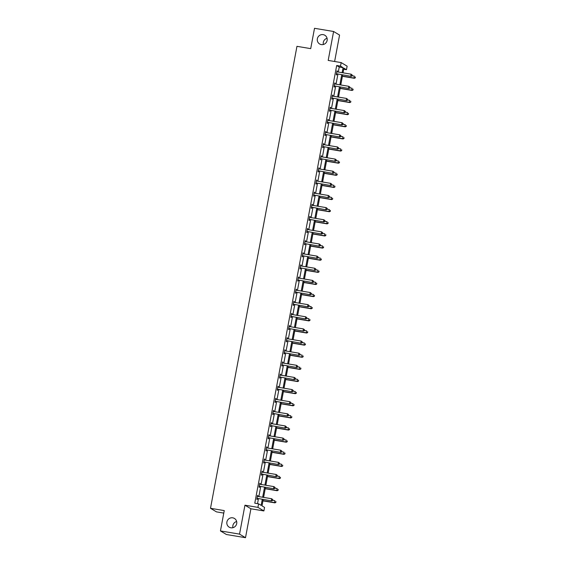 <?xml version="1.0" encoding="UTF-8"?>
<svg xmlns="http://www.w3.org/2000/svg" width="566" height="566" viewBox="0 0 566 566"><rect width="100%" height="100%" fill="white"/><g stroke="black" fill="none" stroke-linecap="round" stroke-linejoin="round"><path stroke-width="0.85" d="M232.739 517.826A5.08 4.938 121 0 1 236.446 524.512A5.08 4.938 121 0 1 229.195 527.165A5.08 4.938 121 0 1 232.739 517.826M323.165 34.639A5.08 4.938 121 0 1 326.872 41.325A5.08 4.938 121 0 1 319.62 43.971A5.08 4.938 121 0 1 323.165 34.639M334.619 61.496L339.565 35.071L333.6 31.491L328.188 60.421L341.171 62.593L347.135 66.172L346.47 69.71L343.916 68.175L343.046 72.837M220.443 530.929L239.538 534.12L245.502 537.7L226.414 534.509L220.443 530.929L224.249 510.596L210.502 508.296L296.959 46.334L310.706 48.634L314.512 28.3L333.6 31.491M232.937 527.689A5.08 4.938 121 0 1 236.645 521.505M323.363 44.495A5.08 4.938 121 0 1 327.07 38.311M343.718 69.25L346.47 69.71M263.197 499.502L262.001 505.877L264.555 507.405L263.897 510.942L257.933 507.369L258.591 503.832L261.145 505.36L262.27 499.353M245.502 537.7L250.915 508.777L263.897 510.942M223.782 513.093L216.474 511.876L210.502 508.296M259.773 483.414L260.211 483.491L259.808 483.244L259.079 487.135L259.483 487.376L259.645 486.505M260.211 483.491L260.063 484.291M264.315 459.153L264.754 459.231L264.35 458.984L263.622 462.875L264.025 463.115L264.188 462.245M264.754 459.231L264.598 460.031M268.857 434.893L269.289 434.971L268.885 434.723L268.157 438.615L268.56 438.855L268.723 437.985M269.289 434.971L269.14 435.77M273.399 410.633L273.831 410.711L273.428 410.463L272.699 414.354L273.102 414.595L273.265 413.725M273.831 410.711L273.682 411.51M277.934 386.373L278.373 386.444L277.97 386.203L277.241 390.094L277.644 390.335L277.807 389.465M278.373 386.444L278.224 387.25M282.476 362.113L282.908 362.183L282.512 361.943L281.783 365.834L282.186 366.075L282.349 365.204M282.908 362.183L282.759 362.99M287.019 337.852L287.45 337.923L287.047 337.683L286.318 341.574L286.721 341.814L286.884 340.944M287.45 337.923L287.302 338.73M291.554 313.592L291.992 313.663L291.589 313.423L290.86 317.314L291.264 317.554L291.426 316.684M291.992 313.663L291.844 314.47M296.096 289.332L296.534 289.403L296.131 289.162L295.402 293.054L295.806 293.294L295.968 292.424M296.534 289.403L296.379 290.209M300.638 265.072L301.07 265.143L300.666 264.902L299.945 268.793L300.348 269.034L300.511 268.164M301.07 265.143L300.921 265.949M305.18 240.812L305.612 240.883L305.208 240.642L304.48 244.533L304.883 244.774L305.046 243.904M305.612 240.883L305.463 241.689M309.715 216.552L310.154 216.622L309.751 216.382L309.022 220.273L309.425 220.514L309.588 219.643M310.154 216.622L310.005 217.429M314.257 192.291L314.696 192.362L314.293 192.122L313.564 196.006L313.967 196.253L314.13 195.383M314.696 192.362L314.54 193.169M318.8 168.031L319.231 168.102L318.828 167.861L318.099 171.746L318.502 171.993L318.665 171.123M319.231 168.102L319.082 168.909M323.342 143.771L323.773 143.842L323.37 143.601L322.641 147.485L323.045 147.733L323.207 146.863M323.773 143.842L323.625 144.648M327.877 119.511L328.315 119.582L327.912 119.341L327.183 123.225L327.587 123.473L327.749 122.603M328.315 119.582L328.167 120.381M332.419 95.251L332.858 95.321L332.454 95.081L331.726 98.965L332.129 99.206L332.292 98.343M332.858 95.321L332.702 96.121M336.961 70.991L337.393 71.061L336.989 70.821L336.261 74.705L336.664 74.945L336.827 74.075M337.393 71.061L337.244 71.861M257.53 503.655L258.457 498.71M258.853 496.601L260.728 486.583M261.124 484.468L262.999 474.45M263.388 472.341L265.263 462.323M265.659 460.208L267.534 450.189M267.93 448.081L269.805 438.063M270.201 435.947L272.076 425.929M272.472 423.821L274.347 413.803M274.743 411.687L276.618 401.669M277.015 399.561L278.889 389.542M279.279 387.427L281.153 377.409M281.55 375.3L283.425 365.282M283.821 363.167L285.696 353.149M286.092 351.033L287.967 341.022M288.363 338.907L290.238 328.888M290.634 326.773L292.509 316.762M292.905 314.646L294.78 304.628M295.176 302.513L297.044 292.502M297.44 290.386L299.315 280.368M299.711 278.253L301.586 268.234M301.982 266.126L303.857 256.108M304.253 253.993L306.128 243.974M306.524 241.866L308.399 231.848M308.795 229.732L310.67 219.714M311.067 217.606L312.941 207.588M313.331 205.472L315.205 195.454M315.602 193.346L317.476 183.327M317.873 181.212L319.748 171.194M320.144 169.085L322.019 159.067M322.415 156.952L324.29 146.934M324.686 144.825L326.561 134.807M326.957 132.692L328.832 122.673M329.221 120.565L331.096 110.547M331.492 108.431L333.367 98.413M333.763 96.305L335.638 86.287M336.034 84.171L337.909 74.153M338.305 72.038L339.246 67.021L336.685 65.493L254.778 503.188L258.591 503.832M334.69 83.117L335.122 83.188L334.718 82.947L333.997 86.839L334.4 87.079L334.563 86.209M335.122 83.188L334.973 83.994M330.148 107.377L330.586 107.448L330.183 107.207L329.454 111.099L329.858 111.339L330.02 110.469M330.586 107.448L330.431 108.255M325.606 131.637L326.044 131.715L325.641 131.468L324.912 135.359L325.316 135.599L325.478 134.729M326.044 131.715L325.896 132.515M321.071 155.898L321.502 155.975L321.099 155.728L320.37 159.619L320.773 159.86L320.936 158.989M321.502 155.975L321.354 156.775M316.528 180.158L316.96 180.236L316.557 179.988L315.835 183.879L316.238 184.12L316.401 183.25M316.96 180.236L316.811 181.035M311.986 204.418L312.425 204.496L312.022 204.248L311.293 208.139L311.696 208.38L311.859 207.51M312.425 204.496L312.269 205.295M307.451 228.678L307.883 228.756L307.48 228.515L306.751 232.4L307.154 232.64L307.317 231.77M307.883 228.756L307.734 229.555M302.909 252.938L303.341 253.016L302.937 252.776L302.209 256.66L302.612 256.9L302.775 256.03M303.341 253.016L303.192 253.816M298.367 277.199L298.806 277.276L298.402 277.036L297.674 280.92L298.077 281.161L298.24 280.29M298.806 277.276L298.65 278.076M293.825 301.466L294.263 301.536L293.86 301.296L293.131 305.18L293.535 305.421L293.697 304.55M294.263 301.536L294.115 302.336M289.29 325.726L289.721 325.797L289.318 325.556L288.589 329.44L288.993 329.681L289.155 328.811M289.721 325.797L289.573 326.596M284.748 349.986L285.179 350.057L284.776 349.816L284.054 353.7L284.457 353.941L284.62 353.071M285.179 350.057L285.031 350.856M280.205 374.246L280.644 374.317L280.241 374.076L279.512 377.961L279.915 378.201L280.078 377.338M280.644 374.317L280.488 375.117M275.663 398.506L276.102 398.577L275.699 398.337L274.97 402.221L275.373 402.468L275.536 401.598M276.102 398.577L275.953 399.377M271.128 422.767L271.56 422.837L271.156 422.597L270.428 426.481L270.831 426.729L270.994 425.858M271.56 422.837L271.411 423.644M266.586 447.027L267.018 447.098L266.614 446.857L265.893 450.741L266.296 450.989L266.459 450.119M267.018 447.098L266.869 447.904M262.044 471.287L262.483 471.358L262.079 471.117L261.351 475.001L261.754 475.249L261.916 474.379M262.483 471.358L262.327 472.164M257.509 495.547L257.94 495.618L257.537 495.377L256.808 499.269L257.212 499.509L257.374 498.639M257.94 495.618L257.792 496.424M336.685 65.493L340.506 66.13L341.171 62.593M250.915 508.777L244.951 505.197L239.538 534.12M244.951 505.197L257.933 507.369M342.126 72.681L343.06 67.665L340.506 66.13M262.666 497.238L264.541 487.22M264.938 485.112L266.812 475.093M267.209 472.978L269.083 462.96M269.48 460.844L271.355 450.833M271.751 448.718L273.626 438.7M274.022 436.584L275.897 426.573M276.293 424.458L278.168 414.439M278.557 412.324L280.432 402.313M280.828 400.197L282.703 390.179M283.099 388.064L284.974 378.046M285.37 375.937L287.245 365.919M287.641 363.804L289.516 353.785M289.912 351.677L291.787 341.659M292.183 339.543L294.058 329.525M294.447 327.417L296.322 317.399M296.718 315.283L298.593 305.265M298.99 303.157L300.864 293.138M301.261 291.023L303.135 281.005M303.532 278.897L305.407 268.878M305.803 266.763L307.678 256.745M308.074 254.636L309.949 244.618M310.338 242.503L312.213 232.485M312.609 230.376L314.484 220.358M314.88 218.243L316.755 208.224M317.151 206.109L319.026 196.098M319.422 193.982L321.297 183.964M321.693 181.849L323.568 171.838M323.964 169.722L325.839 159.704M326.235 157.589L328.11 147.577M328.499 145.462L330.374 135.444M330.77 133.328L332.645 123.31M333.041 121.202L334.916 111.184M335.313 109.068L337.187 99.05M337.584 96.942L339.459 86.923M339.855 84.808L341.73 74.79M342.649 74.945L340.774 84.964M340.378 87.079L338.503 97.097M338.107 99.206L336.232 109.224M335.836 111.339L333.961 121.357M333.572 123.466L331.697 133.484M331.301 135.599L329.426 145.618M329.03 147.726L327.155 157.744M326.759 159.86L324.884 169.878M324.488 171.986L322.613 182.004M322.217 184.12L320.342 194.138M319.946 196.246L318.071 206.265M317.675 208.38L315.807 218.398M315.411 220.507L313.536 230.525M313.139 232.64L311.265 242.658M310.868 244.774L308.994 254.785M308.597 256.9L306.722 266.919M306.326 269.034L304.451 279.045M304.055 281.161L302.18 291.179M301.784 293.294L299.909 303.305M299.52 305.421L297.645 315.439M297.249 317.554L295.374 327.572M294.978 329.681L293.103 339.699M292.707 341.814L290.832 351.833M290.436 353.941L288.561 363.959M288.165 366.075L286.29 376.093M285.894 378.201L284.019 388.219M283.63 390.335L281.755 400.353M281.359 402.461L279.484 412.48M279.088 414.595L277.213 424.613M276.816 426.722L274.942 436.74M274.545 438.855L272.671 448.873M272.274 450.982L270.399 461M270.003 463.115L268.128 473.134M267.732 475.242L265.857 485.26M265.468 487.376L263.593 497.394M339.246 67.021L343.06 67.665M336.841 73.799L351.146 76.368L336.841 73.799A0.792 0.771 -59 0 0 336.544 73.806L336.423 73.835M351.96 75.78L350.743 76.127L351.104 74.181L352.271 75.101L351.96 75.78L352.271 75.101M336.827 71.691L336.933 71.755A0.792 0.771 -59 0 0 337.209 71.854L351.104 74.181L352.109 75.002M337.244 74.04A0.792 0.771 -59 0 0 336.947 74.054L336.36 74.181M351.146 76.368L352.123 75.879M342.395 76.297L354.366 78.299L353.962 78.058L354.33 76.12L352.151 75.752M342.43 76.127L353.962 78.058L355.349 77.811L355.335 76.941L355.186 77.719M355.349 77.811L354.366 78.299M334.57 85.933L348.875 88.501L334.57 85.933A0.792 0.771 -59 0 0 334.28 85.94L334.159 85.968M349.696 87.914L348.472 88.254L348.833 86.315L350 87.228L349.696 87.914L350 87.228M334.556 83.818L334.662 83.881A0.792 0.771 -59 0 0 334.938 83.987L348.833 86.315L349.838 87.136M334.973 86.174A0.792 0.771 -59 0 0 334.683 86.181L334.089 86.315M348.875 88.501L349.852 88.006M332.306 98.059L346.604 100.628L332.306 98.059A0.792 0.771 -59 0 0 332.009 98.067L331.888 98.095M347.425 100.041L346.201 100.387L346.562 98.442L347.729 99.361L347.425 100.041L347.729 99.361M332.49 96.064L332.391 96.015A0.792 0.771 -59 0 0 332.666 96.121L346.562 98.442L347.566 99.262M332.702 98.3A0.792 0.771 -59 0 0 332.412 98.314L331.825 98.442M346.604 100.628L347.588 100.14M340.124 88.43L352.102 90.433L351.698 90.192L352.059 88.246L349.88 87.879M340.159 88.261L351.698 90.192L353.078 89.944L353.064 89.067L352.915 89.845M353.078 89.944L352.102 90.433M337.852 100.557L349.83 102.566L349.427 102.319L349.788 100.38L347.609 100.012M337.888 100.394L349.427 102.319L350.807 102.071L350.793 101.201L350.651 101.979M350.807 102.071L349.83 102.566M330.035 110.193L344.333 112.761L330.035 110.193A0.792 0.771 -59 0 0 329.737 110.2L329.617 110.229M345.154 112.174L343.93 112.514L344.291 110.575L345.458 111.495L345.154 112.174L345.458 111.495M330.219 108.198L330.12 108.141A0.792 0.771 -59 0 0 330.395 108.248L344.291 110.575L345.295 111.396M330.438 110.434A0.792 0.771 -59 0 0 330.141 110.441L329.554 110.575M344.333 112.761L345.317 112.266M335.588 112.691L347.559 114.693L347.156 114.452L347.517 112.507L345.338 112.146M335.617 112.521L347.156 114.452L348.536 114.205L348.522 113.327L348.38 114.106M348.536 114.205L347.559 114.693M327.764 122.32L342.062 124.888L327.764 122.32A0.792 0.771 -59 0 0 327.466 122.334L327.346 122.355M342.883 124.301L341.659 124.647L342.027 122.702L343.187 123.621L342.883 124.301L343.187 123.621M327.955 120.325L327.848 120.275A0.792 0.771 -59 0 0 328.124 120.381L342.027 122.702L343.031 123.522M328.167 122.567A0.792 0.771 -59 0 0 327.87 122.574L327.282 122.702M342.062 124.888L343.046 124.4M333.317 124.817L345.288 126.826L344.885 126.579L345.246 124.64L343.067 124.272M333.346 124.654L344.885 126.579L346.272 126.331L346.25 125.461L346.109 126.239M346.272 126.331L345.288 126.826M325.492 134.453L339.791 137.022L325.492 134.453A0.792 0.771 -59 0 0 325.195 134.46L325.075 134.489M340.612 136.434L339.388 136.781L339.756 134.835L340.923 135.755L340.612 136.434L340.923 135.755M325.683 132.458L325.584 132.402A0.792 0.771 -59 0 0 325.853 132.508L339.756 134.835L340.76 135.656M325.896 134.694A0.792 0.771 -59 0 0 325.599 134.701L325.011 134.835M339.791 137.022L340.774 136.526M331.046 136.951L343.017 138.953L342.614 138.712L342.982 136.767L340.796 136.406M331.075 136.781L342.614 138.712L344.001 138.465L343.986 137.588L343.838 138.366M344.001 138.465L343.017 138.953M323.221 146.58L337.52 149.148L323.221 146.58A0.792 0.771 -59 0 0 322.924 146.594L322.804 146.615M338.341 148.561L337.117 148.908L337.485 146.962L338.652 147.882L338.341 148.561L338.652 147.882M323.412 144.585L323.313 144.535A0.792 0.771 -59 0 0 323.582 144.641L337.485 146.962L338.489 147.783M323.625 146.827A0.792 0.771 -59 0 0 323.327 146.835L322.74 146.962M337.52 149.148L338.503 148.66M328.775 149.077L340.746 151.087L340.343 150.839L340.711 148.9L338.525 148.533M328.804 148.915L340.343 150.839L341.73 150.591L341.715 149.721L341.567 150.499M341.73 150.591L340.746 151.087M320.95 158.713L335.256 161.282L320.95 158.713A0.792 0.771 -59 0 0 320.653 158.721L320.533 158.749M336.07 160.694L334.853 161.041L335.214 159.096L336.381 160.015L336.07 160.694L336.381 160.015M321.141 156.718L321.042 156.662A0.792 0.771 -59 0 0 321.318 156.768L335.214 159.096L336.218 159.916M321.354 158.954A0.792 0.771 -59 0 0 321.056 158.961L320.469 159.096M335.256 161.282L336.232 160.794M326.504 161.211L338.475 163.213L338.072 162.973L338.44 161.027L336.261 160.666M326.54 161.041L338.072 162.973L339.459 162.725L339.444 161.848L339.296 162.626M339.459 162.725L338.475 163.213M318.679 170.84L332.985 173.408L318.679 170.84A0.792 0.771 -59 0 0 318.389 170.854L318.269 170.875M333.806 172.821L332.582 173.168L332.942 171.222L334.11 172.142L333.806 172.821L334.11 172.142M318.87 168.845L318.771 168.795A0.792 0.771 -59 0 0 319.047 168.901L332.942 171.222L333.947 172.043M319.082 171.088A0.792 0.771 -59 0 0 318.792 171.095L318.198 171.229M332.985 173.408L333.961 172.92M324.233 173.345L336.211 175.347L335.808 175.099L336.169 173.161L333.99 172.793M324.268 173.175L335.808 175.099L337.187 174.852L337.173 173.981L337.025 174.76M337.187 174.852L336.211 175.347M316.408 182.974L330.714 185.542L316.408 182.974A0.792 0.771 -59 0 0 316.118 182.981L315.998 183.009M331.535 184.955L330.311 185.301L330.671 183.356L331.839 184.275L331.535 184.955L331.839 184.275M316.394 180.858L316.5 180.922A0.792 0.771 -59 0 0 316.776 181.028L330.671 183.356L331.676 184.176M316.811 183.214A0.792 0.771 -59 0 0 316.521 183.221L315.927 183.356M330.714 185.542L331.69 185.054M321.962 185.471L333.94 187.473L333.537 187.233L333.898 185.287L331.718 184.926M321.997 185.301L333.537 187.233L334.916 186.985L334.902 186.108L334.761 186.886M334.916 186.985L333.94 187.473M314.144 195.1L328.443 197.668L314.144 195.1A0.792 0.771 -59 0 0 313.847 195.114L313.727 195.143M329.263 197.081L328.039 197.428L328.4 195.482L329.568 196.402L329.263 197.081L329.568 196.402M314.13 192.992L314.229 193.056A0.792 0.771 -59 0 0 314.505 193.162L328.4 195.482L329.405 196.31M314.547 195.348A0.792 0.771 -59 0 0 314.25 195.355L313.663 195.489M328.443 197.668L329.426 197.18M319.698 197.605L331.669 199.607L331.266 199.366L331.626 197.421L329.447 197.053M319.726 197.435L331.266 199.366L332.645 199.112L332.631 198.242L332.49 199.02M332.645 199.112L331.669 199.607M311.873 207.234L326.172 209.802L311.873 207.234A0.792 0.771 -59 0 0 311.576 207.241L311.456 207.269M326.992 209.215L325.768 209.561L326.136 207.616L327.297 208.536L326.992 209.215L327.297 208.536M312.064 205.239L311.958 205.189A0.792 0.771 -59 0 0 312.234 205.288L326.136 207.616L327.141 208.437M312.276 207.474A0.792 0.771 -59 0 0 311.979 207.481L311.392 207.616M326.172 209.802L327.155 209.314M317.427 209.731L329.398 211.734L328.995 211.493L329.355 209.547L327.176 209.187M317.455 209.561L328.995 211.493L330.381 211.245L330.36 210.368L330.219 211.146M330.381 211.245L329.398 211.734M309.602 219.367L323.901 221.929L309.602 219.367A0.792 0.771 -59 0 0 309.305 219.375L309.185 219.403M324.721 221.341L323.497 221.688L323.865 219.742L325.025 220.662L324.721 221.341L325.025 220.662M309.793 217.372L309.687 217.316A0.792 0.771 -59 0 0 309.963 217.422L323.865 219.742L324.87 220.57M310.005 219.608A0.792 0.771 -59 0 0 309.708 219.615L309.121 219.75M323.901 221.929L324.884 221.44M315.156 221.865L327.127 223.867L326.724 223.627L327.091 221.681L324.905 221.313M315.184 221.695L326.724 223.627L328.11 223.379L328.089 222.502L327.947 223.28M328.11 223.379L327.127 223.867M307.331 231.494L321.63 234.062L307.331 231.494A0.792 0.771 -59 0 0 307.034 231.501L306.913 231.529M322.45 233.475L321.226 233.822L321.594 231.876L322.762 232.796L322.45 233.475L322.762 232.796M307.522 229.499L307.423 229.449A0.792 0.771 -59 0 0 307.692 229.548L321.594 231.876L322.599 232.697M307.734 231.735A0.792 0.771 -59 0 0 307.437 231.742L306.85 231.876M321.63 234.062L322.613 233.574M312.885 233.991L324.856 235.994L324.452 235.753L324.82 233.808L322.634 233.447M312.913 233.822L324.452 235.753L325.839 235.506L325.825 234.628L325.676 235.406M325.839 235.506L324.856 235.994M305.06 243.628L319.365 246.189L305.06 243.628A0.792 0.771 -59 0 0 304.763 243.635L304.642 243.663M320.179 245.609L318.962 245.948L319.323 244.003L320.49 244.922L320.179 245.609L320.49 244.922M305.251 241.632L305.152 241.576A0.792 0.771 -59 0 0 305.428 241.682L319.323 244.003L320.328 244.83M305.463 243.868A0.792 0.771 -59 0 0 305.166 243.875L304.579 244.01M319.365 246.189L320.342 245.701M310.614 246.125L322.585 248.127L322.181 247.887L322.549 245.941L320.37 245.573M310.649 245.955L322.181 247.887L323.568 247.639L323.554 246.762L323.405 247.54M323.568 247.639L322.585 248.127M302.789 255.754L317.094 258.322L302.789 255.754A0.792 0.771 -59 0 0 302.499 255.761L302.371 255.79M317.915 257.735L316.691 258.082L317.052 256.136L318.219 257.056L317.915 257.735L318.219 257.056M302.98 253.759L302.881 253.71A0.792 0.771 -59 0 0 303.157 253.809L317.052 256.136L318.057 256.957M303.192 255.995A0.792 0.771 -59 0 0 302.895 256.002L302.308 256.136M317.094 258.322L318.071 257.834M308.343 258.252L320.314 260.254L319.91 260.013L320.278 258.068L318.099 257.707M308.378 258.082L319.91 260.013L321.297 259.766L321.283 258.895L321.134 259.667M321.297 259.766L320.314 260.254M300.518 267.888L314.823 270.449L300.518 267.888A0.792 0.771 -59 0 0 300.228 267.895L300.107 267.923M315.644 269.869L314.42 270.208L314.781 268.263L315.948 269.183L315.644 269.869L315.948 269.183M300.709 265.893L300.61 265.836A0.792 0.771 -59 0 0 300.886 265.942L314.781 268.263L315.786 269.091M300.921 268.128A0.792 0.771 -59 0 0 300.631 268.135L300.037 268.27M314.823 270.449L315.8 269.961M306.072 270.385L318.05 272.387L317.646 272.147L318.007 270.201L315.828 269.833M306.107 270.215L317.646 272.147L319.026 271.899L319.012 271.022L318.863 271.8M319.026 271.899L318.05 272.387M298.254 280.014L312.552 282.583L298.254 280.014A0.792 0.771 -59 0 0 297.957 280.021L297.836 280.05M313.373 281.995L312.149 282.342L312.51 280.396L313.677 281.316L313.373 281.995L313.677 281.316M298.438 278.019L298.339 277.97A0.792 0.771 -59 0 0 298.615 278.069L312.51 280.396L313.514 281.217M298.657 280.255A0.792 0.771 -59 0 0 298.36 280.269L297.773 280.396M312.552 282.583L313.536 282.094M303.808 282.512L315.778 284.514L315.375 284.274L315.736 282.328L313.557 281.967M303.836 282.342L315.375 284.274L316.755 284.026L316.741 283.156L316.599 283.927M316.755 284.026L315.778 284.514M295.983 292.148L310.281 294.709L295.983 292.148A0.792 0.771 -59 0 0 295.685 292.155L295.565 292.183M311.102 294.129L309.878 294.469L310.239 292.53L311.406 293.443L311.102 294.129L311.406 293.443M296.174 290.153L296.068 290.096A0.792 0.771 -59 0 0 296.343 290.202L310.239 292.53L311.243 293.351M296.386 292.389A0.792 0.771 -59 0 0 296.089 292.396L295.502 292.53M310.281 294.709L311.265 294.221M301.536 294.645L313.507 296.648L313.104 296.407L313.465 294.462L311.286 294.094M301.565 294.476L313.104 296.407L314.491 296.16L314.47 295.282L314.328 296.06M314.491 296.16L313.507 296.648M293.712 304.275L308.01 306.843L293.712 304.275A0.792 0.771 -59 0 0 293.414 304.282L293.294 304.31M308.831 306.256L307.607 306.602L307.975 304.657L309.135 305.576L308.831 306.256L309.135 305.576M293.697 302.166L293.796 302.23A0.792 0.771 -59 0 0 294.072 302.329L307.975 304.657L308.979 305.477M294.115 304.515A0.792 0.771 -59 0 0 293.818 304.529L293.23 304.657M308.01 306.843L308.994 306.355M299.265 306.772L311.236 308.774L310.833 308.534L311.194 306.588L309.015 306.227M299.294 306.602L310.833 308.534L312.22 308.286L312.199 307.416L312.057 308.194M312.22 308.286L311.236 308.774M291.44 316.408L305.739 318.976L291.44 316.408A0.792 0.771 -59 0 0 291.143 316.415L291.023 316.444M306.56 318.389L305.336 318.729L305.704 316.79L306.871 317.703L306.56 318.389L306.871 317.703M291.426 314.293L291.532 314.356A0.792 0.771 -59 0 0 291.801 314.463L305.704 316.79L306.708 317.611M291.844 316.649A0.792 0.771 -59 0 0 291.547 316.656L290.959 316.79M305.739 318.976L306.722 318.481M296.994 318.906L308.965 320.908L308.562 320.667L308.93 318.722L306.744 318.354M297.023 318.736L308.562 320.667L309.949 320.42L309.935 319.542L309.786 320.321M309.949 320.42L308.965 320.908M289.169 328.535L303.468 331.103L289.169 328.535A0.792 0.771 -59 0 0 288.872 328.542L288.752 328.57M304.289 330.516L303.065 330.862L303.433 328.917L304.6 329.837L304.289 330.516L304.6 329.837M289.155 326.426L289.261 326.49A0.792 0.771 -59 0 0 289.537 326.589L303.433 328.917L304.437 329.737M289.573 328.775A0.792 0.771 -59 0 0 289.276 328.789L288.688 328.917M303.468 331.103L304.451 330.615M294.723 331.032L306.694 333.034L306.291 332.794L306.659 330.855L304.473 330.487M294.759 330.862L306.291 332.794L307.678 332.546L307.663 331.676L307.515 332.454M307.678 332.546L306.694 333.034M286.898 340.668L301.204 343.237L286.898 340.668A0.792 0.771 -59 0 0 286.601 340.675L286.481 340.704M302.018 342.649L300.801 342.989L301.162 341.05L302.329 341.963L302.018 342.649L302.329 341.963M287.089 338.673L286.99 338.617A0.792 0.771 -59 0 0 287.266 338.723L301.162 341.05L302.166 341.871M287.302 340.909A0.792 0.771 -59 0 0 287.004 340.916L286.417 341.05M301.204 343.237L302.18 342.741M292.452 343.166L304.423 345.168L304.02 344.927L304.388 342.982L302.209 342.614M292.488 342.996L304.02 344.927L305.407 344.68L305.392 343.803L305.244 344.581M305.407 344.68L304.423 345.168M284.627 352.795L298.933 355.363L284.627 352.795A0.792 0.771 -59 0 0 284.337 352.802L284.217 352.83M299.754 354.776L298.53 355.123L298.89 353.177L300.058 354.097L299.754 354.776L300.058 354.097M284.818 350.8L284.719 350.75A0.792 0.771 -59 0 0 284.995 350.849L298.89 353.177L299.895 353.998M285.031 353.035A0.792 0.771 -59 0 0 284.74 353.05L284.146 353.177M298.933 355.363L299.909 354.875M290.181 355.292L302.159 357.295L301.756 357.054L302.117 355.115L299.938 354.748M290.216 355.123L301.756 357.054L303.135 356.806L303.121 355.936L302.973 356.714M303.135 356.806L302.159 357.295M282.363 364.928L296.662 367.497L282.363 364.928A0.792 0.771 -59 0 0 282.066 364.936L281.946 364.964M297.483 366.91L296.259 367.249L296.619 365.311L297.787 366.223L297.483 366.91L297.787 366.223M282.547 362.933L282.448 362.877A0.792 0.771 -59 0 0 282.724 362.983L296.619 365.311L297.624 366.131M282.759 365.169A0.792 0.771 -59 0 0 282.469 365.176L281.875 365.311M296.662 367.497L297.645 367.001M287.91 367.426L299.888 369.428L299.485 369.188L299.846 367.242L297.666 366.874M287.945 367.256L299.485 369.188L300.864 368.94L300.85 368.063L300.709 368.841M300.864 368.94L299.888 369.428M280.092 377.055L294.391 379.623L280.092 377.055A0.792 0.771 -59 0 0 279.795 377.069L279.675 377.09M295.211 379.036L293.987 379.383L294.348 377.437L295.516 378.357L295.211 379.036L295.516 378.357M280.276 375.06L280.177 375.01A0.792 0.771 -59 0 0 280.453 375.117L294.348 377.437L295.353 378.258M280.495 377.296A0.792 0.771 -59 0 0 280.198 377.31L279.611 377.437M294.391 379.623L295.374 379.135M285.646 379.553L297.617 381.562L297.214 381.314L297.575 379.376L295.395 379.008M285.674 379.39L297.214 381.314L298.593 381.067L298.579 380.196L298.438 380.975M298.593 381.067L297.617 381.562M277.821 389.189L292.12 391.757L277.821 389.189A0.792 0.771 -59 0 0 277.524 389.196L277.404 389.224M292.94 391.17L291.716 391.509L292.084 389.571L293.245 390.49L292.94 391.17L293.245 390.49M278.012 387.194L277.906 387.137A0.792 0.771 -59 0 0 278.182 387.243L292.084 389.571L293.089 390.391M278.224 389.429A0.792 0.771 -59 0 0 277.927 389.436L277.34 389.571M292.12 391.757L293.103 391.262M283.375 391.686L295.346 393.688L294.943 393.448L295.303 391.502L293.124 391.141M283.403 391.516L294.943 393.448L296.329 393.2L296.308 392.323L296.167 393.101M296.329 393.2L295.346 393.688M275.55 401.315L289.849 403.883L275.55 401.315A0.792 0.771 -59 0 0 275.253 401.329L275.133 401.351M290.669 403.296L289.445 403.643L289.813 401.697L290.974 402.617L290.669 403.296L290.974 402.617M275.741 399.32L275.642 399.271A0.792 0.771 -59 0 0 275.911 399.377L289.813 401.697L290.818 402.518M275.953 401.563A0.792 0.771 -59 0 0 275.656 401.57L275.069 401.697M289.849 403.883L290.832 403.395M281.104 403.813L293.075 405.822L292.672 405.574L293.039 403.636L290.853 403.268M281.132 403.65L292.672 405.574L294.058 405.327L294.044 404.457L293.895 405.235M294.058 405.327L293.075 405.822M273.279 413.449L287.578 416.017L273.279 413.449A0.792 0.771 -59 0 0 272.982 413.456L272.862 413.484M288.398 415.43L287.174 415.777L287.542 413.831L288.71 414.751L288.398 415.43L288.71 414.751M273.47 411.454L273.371 411.397A0.792 0.771 -59 0 0 273.64 411.503L287.542 413.831L288.547 414.652M273.682 413.689A0.792 0.771 -59 0 0 273.385 413.696L272.798 413.831M287.578 416.017L288.561 415.522M278.833 415.946L290.804 417.949L290.4 417.708L290.768 415.762L288.582 415.402M278.861 415.777L290.4 417.708L291.787 417.46L291.773 416.583L291.624 417.361M291.787 417.46L290.804 417.949M271.008 425.575L285.314 428.144L271.008 425.575A0.792 0.771 -59 0 0 270.711 425.59L270.59 425.611M286.127 427.556L284.91 427.903L285.271 425.957L286.438 426.877L286.127 427.556L286.438 426.877M271.199 423.58L271.1 423.531A0.792 0.771 -59 0 0 271.376 423.637L285.271 425.957L286.276 426.778M271.411 425.823A0.792 0.771 -59 0 0 271.114 425.83L270.527 425.965M285.314 428.144L286.29 427.655M276.562 428.08L288.533 430.082L288.129 429.835L288.497 427.896L286.318 427.528M276.597 427.91L288.129 429.835L289.516 429.587L289.502 428.717L289.353 429.495M289.516 429.587L288.533 430.082M268.737 437.709L283.042 440.277L268.737 437.709A0.792 0.771 -59 0 0 268.447 437.716L268.319 437.744M283.863 439.69L282.639 440.037L283 438.091L284.167 439.011L283.863 439.69L284.167 439.011M268.723 435.594L268.829 435.657A0.792 0.771 -59 0 0 269.105 435.763L283 438.091L284.005 438.912M269.14 437.95A0.792 0.771 -59 0 0 268.85 437.957L268.256 438.091M283.042 440.277L284.019 439.789M274.291 440.207L286.269 442.209L285.865 441.968L286.226 440.023L284.047 439.662M274.326 440.037L285.865 441.968L287.245 441.721L287.231 440.843L287.082 441.622M287.245 441.721L286.269 442.209M266.466 449.836L280.771 452.404L266.466 449.836A0.792 0.771 -59 0 0 266.176 449.85L266.055 449.871M281.592 451.817L280.368 452.163L280.729 450.218L281.896 451.137L281.592 451.817L281.896 451.137M266.452 447.727L266.558 447.791A0.792 0.771 -59 0 0 266.834 447.897L280.729 450.218L281.734 451.038M266.869 450.083A0.792 0.771 -59 0 0 266.579 450.09L265.985 450.225M280.771 452.404L281.748 451.916M272.02 452.34L283.998 454.342L283.594 454.095L283.955 452.156L281.776 451.788M272.055 452.17L283.594 454.095L284.974 453.847L284.96 452.977L284.818 453.755M284.974 453.847L283.998 454.342M264.202 461.969L278.5 464.537L264.202 461.969A0.792 0.771 -59 0 0 263.905 461.976L263.784 462.005M279.321 463.95L278.097 464.297L278.458 462.351L279.625 463.271L279.321 463.95L279.625 463.271M264.386 459.974L264.287 459.925A0.792 0.771 -59 0 0 264.563 460.024L278.458 462.351L279.463 463.172M264.605 462.21A0.792 0.771 -59 0 0 264.308 462.217L263.721 462.351M278.5 464.537L279.484 464.049M269.756 464.467L281.726 466.469L281.323 466.228L281.684 464.283L279.505 463.922M269.784 464.297L281.323 466.228L282.703 465.981L282.689 465.103L282.547 465.882M282.703 465.981L281.726 466.469M261.931 474.096L276.229 476.664L261.931 474.096A0.792 0.771 -59 0 0 261.634 474.11L261.513 474.138M277.05 476.077L275.826 476.423L276.194 474.478L277.354 475.398L277.05 476.077L277.354 475.398M262.122 472.101L262.016 472.051A0.792 0.771 -59 0 0 262.291 472.157L276.194 474.478L277.199 475.306M262.334 474.343A0.792 0.771 -59 0 0 262.037 474.35L261.45 474.485M276.229 476.664L277.213 476.176M267.485 476.6L279.455 478.603L279.052 478.362L279.413 476.416L277.234 476.048M267.513 476.43L279.052 478.362L280.439 478.114L280.418 477.237L280.276 478.015M280.439 478.114L279.455 478.603M259.66 486.229L273.958 488.798L259.66 486.229A0.792 0.771 -59 0 0 259.362 486.236L259.242 486.265M274.779 488.21L273.555 488.557L273.923 486.611L275.083 487.531L274.779 488.21L275.083 487.531M259.851 484.234L259.744 484.185A0.792 0.771 -59 0 0 260.02 484.284L273.923 486.611L274.927 487.432M260.063 486.47A0.792 0.771 -59 0 0 259.766 486.477L259.178 486.611M273.958 488.798L274.942 488.309M265.213 488.727L277.184 490.729L276.781 490.489L277.149 488.543L274.963 488.182M265.242 488.557L276.781 490.489L278.168 490.241L278.147 489.364L278.005 490.142M278.168 490.241L277.184 490.729M257.389 498.363L271.687 500.924L257.389 498.363A0.792 0.771 -59 0 0 257.091 498.37L256.971 498.398M272.508 500.337L271.284 500.684L271.652 498.738L272.819 499.658L272.508 500.337L272.819 499.658M257.58 496.368L257.48 496.311A0.792 0.771 -59 0 0 257.749 496.417L271.652 498.738L272.656 499.566M257.792 498.604A0.792 0.771 -59 0 0 257.495 498.611L256.907 498.745M271.687 500.924L272.671 500.436M262.942 500.86L274.913 502.863L274.51 502.622L274.878 500.677L272.692 500.309M262.971 500.691L274.51 502.622L275.897 502.375L275.883 501.497L275.734 502.275M275.897 502.375L274.913 502.863M336.544 73.806L336.947 74.054M334.28 85.94L334.683 86.181M332.009 98.067L332.412 98.314M329.737 110.2L330.141 110.441M327.466 122.334L327.87 122.574M325.195 134.46L325.599 134.701M322.924 146.594L323.327 146.835M320.653 158.721L321.056 158.961M318.389 170.854L318.792 171.095M316.118 182.981L316.521 183.221M313.847 195.114L314.25 195.355M311.576 207.241L311.979 207.481M309.305 219.375L309.708 219.615M307.034 231.501L307.437 231.742M304.763 243.635L305.166 243.875M302.499 255.761L302.895 256.002M300.228 267.895L300.631 268.135M297.957 280.021L298.36 280.269M295.685 292.155L296.089 292.396M293.414 304.282L293.818 304.529M291.143 316.415L291.547 316.656M288.872 328.542L289.276 328.789M286.601 340.675L287.004 340.916M284.337 352.802L284.74 353.05M282.066 364.936L282.469 365.176M279.795 377.069L280.198 377.31M277.524 389.196L277.927 389.436M275.253 401.329L275.656 401.57M272.982 413.456L273.385 413.696M270.711 425.59L271.114 425.83M268.447 437.716L268.85 437.957M266.176 449.85L266.579 450.09M263.905 461.976L264.308 462.217M261.634 474.11L262.037 474.35M259.362 486.236L259.766 486.477M257.091 498.37L257.495 498.611"/></g></svg>
